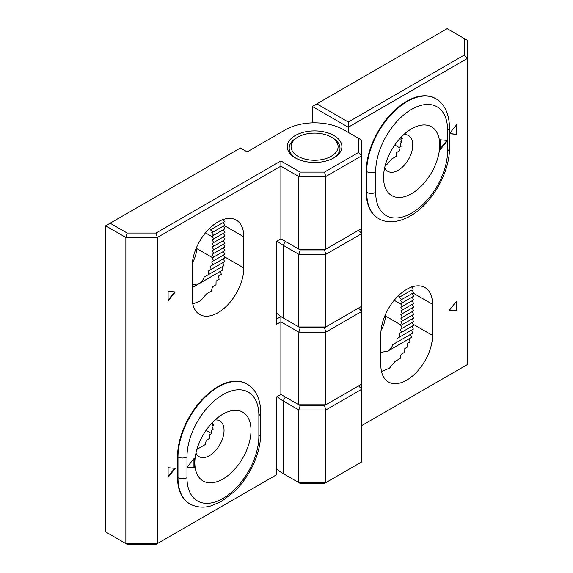 <?xml version="1.0" encoding="UTF-8"?>
<svg xmlns="http://www.w3.org/2000/svg" width="573" height="573" viewBox="0 0 573 573"><rect width="100%" height="100%" fill="white"/><g stroke="black" fill="none" stroke-linecap="round" stroke-linejoin="round"><path stroke-width="0.86" d="M464.173 38.491L447.133 28.65L316.826 103.878L348.284 122.042L464.173 55.13L464.173 38.491L467.353 40.325L467.353 364.593L361.764 425.56M464.173 55.13L467.353 58.482L348.284 127.227L348.284 132.413M432.529 335.413L432.529 304.277A36.536 21.094 120 0 0 424.965 287.553A36.536 21.094 120 0 0 396.81 297.344A36.536 21.094 120 0 0 380.859 334.109L380.859 365.245A36.536 21.094 120 0 0 388.422 381.969A36.536 21.094 120 0 0 416.578 372.178A36.536 21.094 120 0 0 432.529 335.413L412.983 324.125L413.649 325.299L411.987 326.259L413.377 329.088L411.514 330.163L412.703 333.106L410.633 334.303L411.6 337.375L409.294 338.707L409.996 341.931L407.41 343.428L407.783 346.844L404.81 348.563L404.717 352.245L401.136 354.315L400.176 358.497L395.126 361.413L389.461 368.188L381.496 371.454M449.44 133.717L456.566 134.354L456.566 124.771L449.44 133.631M449.382 310.115L456.566 301.176L456.566 310.759L449.382 310.115M401.494 136.825L402.411 138.265L400.828 139.175L402.217 142.004L400.283 143.121L400.849 145.384M401.301 142.534L400.849 141.753L401.838 141.187L400.849 141.753M401.301 138.902L400.849 138.122L401.931 137.499L400.849 138.122M409.294 338.707L387.821 351.106C390.134 349.752 391.81 347.575 392.842 344.574L410.633 334.303M380.859 352.381L387.821 351.106L411.6 337.375M392.842 344.574L396.874 342.246L396.996 338.543L411.514 330.163M396.874 342.246L412.703 333.106M396.996 338.543L399.825 336.91L399.202 333.636L411.987 326.259M399.825 336.91L413.377 329.088M399.202 333.636L401.48 332.326L400.405 329.317L402.282 328.229L400.842 325.428L402.425 324.511L400.849 321.79L402.425 320.88L400.849 318.158L402.425 317.249L400.849 314.527L402.425 313.617L400.849 310.895L402.425 309.986L400.849 307.264L402.425 306.354L400.842 303.633L402.282 302.802L400.405 300.259L401.48 299.636L399.202 297.323L411.987 289.938L413.649 292.61L412.087 293.512L413.656 296.241L412.087 297.143L413.656 299.872L412.087 300.775L413.656 303.504L412.087 304.413L413.656 307.135L412.087 308.045L413.656 310.767L412.087 311.676L413.656 314.398L412.087 315.308L413.656 318.029L412.087 318.939L413.656 321.661L412.087 322.57L412.983 324.125M401.48 299.636L413.649 292.61M399.202 297.323L399.825 296.957L398.299 295.826M399.825 296.957L411.987 289.938M411.514 286.579L413.377 289.136M401.48 332.326L413.649 325.299M400.405 329.317L412.087 322.57M402.282 328.229L413.656 321.661M400.842 325.428L412.087 318.939M402.425 324.511L413.656 318.029M400.849 321.79L412.087 315.308M402.425 320.88L413.656 314.398M400.849 318.158L412.087 311.676M402.425 317.249L413.656 310.767M400.849 314.527L412.087 308.045M402.425 313.617L413.656 307.135M400.849 310.895L412.087 304.413M402.425 309.986L413.656 303.504M400.849 307.264L412.087 300.775M402.425 306.354L413.656 299.872M400.842 303.633L412.087 297.143M402.282 302.802L413.656 296.241M400.405 300.259L412.087 293.512M285.333 241.348A41.306 23.844 0 0 0 285.375 241.369L300.173 249.914L324.497 249.914L325.815 254.34L325.815 326.975L361.764 306.226L361.764 233.591L325.815 254.34L298.855 254.34L283.134 245.258A44.479 25.678 180 0 1 277.124 240.947M276.394 312.901A44.479 25.678 0 0 0 283.126 317.9A44.479 25.678 0 0 0 283.134 317.9L298.855 326.975L298.855 254.34L300.173 249.914L324.497 249.914L358.583 230.231L361.764 233.591L361.764 155.763L325.815 176.513L325.815 249.155L361.764 228.398M276.394 319.197L280.885 316.604L300.173 327.735L298.855 326.975L325.815 326.975L324.497 327.735L300.173 327.735L324.497 327.735L358.583 308.059L361.764 311.411L325.815 332.168L325.815 404.803L361.764 384.053L361.764 389.239L325.815 409.989L325.815 482.631L361.764 461.874L361.764 389.239L358.583 385.887L324.497 405.562L325.815 409.989L298.855 409.989L283.134 400.914A44.479 25.678 180 0 1 277.124 396.602M381.045 330.392A20.649 11.926 120 0 0 385.35 315.952L385.35 314.706M348.284 122.042L348.284 127.227L312.335 106.471L312.335 122.873M276.394 468.556A44.479 25.678 0 0 0 283.126 473.549A44.479 25.678 0 0 0 283.134 473.549L298.855 482.631L298.855 409.989L300.173 405.562L324.497 405.562L300.173 405.562L298.855 404.803L298.855 332.168L280.885 321.79L276.394 324.382L276.394 241.369L280.885 238.776L280.885 166.141L157.317 237.48L125.867 237.48L105.647 225.805L105.647 531.916L125.867 543.591L125.867 237.48L127.185 233.046L156.006 233.046L280.885 160.949L300.173 172.086L324.497 172.086L358.583 152.411L358.583 138.365L343.786 129.82A41.306 23.844 0 0 0 285.375 129.82L247.185 151.874L240.445 147.977L110.138 223.212L127.185 233.046M324.497 483.39L300.173 483.39L298.855 482.631L325.815 482.631L324.497 483.39M285.333 396.996A41.306 23.844 0 0 0 285.375 397.017L283.134 400.914L283.134 473.549L285.375 474.845A41.306 23.844 180 0 1 285.333 474.824M285.375 241.369L283.134 245.258L283.134 317.9L285.375 319.197A41.306 23.844 180 0 1 285.333 319.168M285.375 397.017L300.173 405.562M312.335 106.471L316.826 103.878M400.176 358.497L395.126 361.413M404.717 352.245L401.136 354.315M407.783 346.844L404.81 348.563M409.996 341.931L407.41 343.428M449.54 133.509L456.566 134.354M456.122 134.096L456.122 125.329M456.122 301.735L456.122 310.502L456.566 310.759M456.122 310.502L449.54 309.914M334.288 139.275A23.514 13.573 0 0 0 331.208 137.083A23.514 13.573 0 0 0 297.96 137.083A23.514 13.573 0 0 0 294.88 154.087A23.514 13.573 0 0 0 327.412 158.055A23.514 13.573 0 0 0 334.288 139.275M297.308 137.477A25.42 14.676 0 0 0 289.164 148.242A25.42 14.676 0 0 0 295.962 158.227A25.42 14.676 180 0 1 293.283 156.25A25.42 14.676 180 0 1 289.164 148.242A25.42 14.676 180 0 1 296.606 137.864L297.96 137.083M332.555 137.864A25.42 14.676 180 0 1 335.885 140.235A25.42 14.676 180 0 1 339.997 148.242A25.42 14.676 180 0 1 333.207 158.227A25.42 14.676 0 0 0 339.997 148.242A25.42 14.676 0 0 0 332.555 137.864L331.208 137.083M295.26 157.84L295.26 157.84A27.325 15.772 180 0 1 295.26 135.529A27.325 15.772 180 0 1 333.901 135.529A27.325 15.772 180 0 1 333.901 157.84A27.325 15.772 180 0 1 295.26 157.84M280.885 316.604L280.885 394.425L276.394 397.017L276.394 474.845L156.006 544.35L127.185 544.35L125.867 543.591L157.317 543.591L157.317 237.48L156.006 233.046M192.141 266.66L192.141 297.795A36.536 21.094 120 0 0 199.712 314.52A36.536 21.094 120 0 0 227.868 304.729A36.536 21.094 120 0 0 243.811 267.963L243.811 236.828A36.536 21.094 120 0 0 236.248 220.104A36.536 21.094 120 0 0 208.092 229.895A36.536 21.094 120 0 0 192.141 266.66M168.104 467.718L168.104 477.302L175.295 468.356L168.104 467.718M175.295 291.958L168.104 300.897L168.104 291.313L175.295 291.958M222.804 219.13L224.659 221.687L211.115 229.508L209.589 228.376M224.659 221.687L223.269 222.489L224.931 225.16L212.762 232.187L210.492 229.866L211.115 229.508M223.269 222.489L210.492 229.866M224.931 225.16L223.37 226.063L224.945 228.792L223.37 229.694L224.945 232.423L223.37 233.326L224.945 236.055L223.37 236.957L224.945 239.686L223.37 240.588L224.945 243.317L223.37 244.227L224.945 246.949L223.37 247.858L224.945 250.58L223.37 251.49L224.945 254.211L223.37 255.121L224.931 257.85L223.269 258.81L224.659 261.639L211.115 269.46L210.492 266.187L212.762 264.876L211.688 261.861L213.571 260.779L212.132 257.979L213.708 257.062L212.139 254.34L213.708 253.431L212.139 250.709L213.708 249.799L212.139 247.078L213.708 246.168L212.139 243.446L213.708 242.537L212.139 239.815L213.708 238.905L212.132 236.183L213.571 235.353L211.688 232.81L212.762 232.187M223.269 258.81L210.492 266.187M224.659 261.639L222.804 262.713L223.986 265.657L208.164 274.796L208.286 271.093L211.115 269.46M222.804 262.713L208.286 271.093M223.986 265.657L221.916 266.853L222.883 269.926L199.11 283.656C201.417 282.303 203.093 280.125 204.124 277.124L208.164 274.796M221.916 266.853L204.124 277.124M224.945 228.792L213.571 235.353M223.37 226.063L211.688 232.81M224.945 254.211L213.571 260.779M223.37 251.49L212.132 257.979M224.931 257.85L212.762 264.876M223.37 255.121L211.688 261.861M361.764 384.053L361.764 306.226M280.885 394.425L298.855 404.803L325.815 404.803L324.497 405.562M324.497 327.735L325.815 332.168L298.855 332.168L300.173 327.735M280.885 238.776L298.855 249.155L298.855 176.513L280.885 166.141L280.885 160.949M192.335 262.943A20.649 11.926 120 0 0 196.632 248.503L196.632 247.257M358.583 138.365L361.764 140.199L361.764 155.763L358.583 152.411M324.497 172.086L325.815 176.513L298.855 176.513L300.173 172.086M300.173 249.914L298.855 249.155L325.815 249.155L324.497 249.914M110.138 223.212L105.647 225.805M222.883 269.926L220.576 271.258L221.285 274.481L218.693 275.978L219.072 279.395L216.093 281.114L216 284.795L212.418 286.865L211.458 291.048L206.409 293.963L200.743 300.739L192.779 303.998M192.141 284.924L199.11 283.656L192.141 287.675L220.576 271.258M221.285 274.481L218.693 275.978M219.072 279.395L216.093 281.114M216 284.795L212.418 286.865M211.458 291.048L206.409 293.963M223.37 229.694L212.132 236.183M224.945 232.423L213.708 238.905M223.37 233.326L212.139 239.815M224.945 236.055L213.708 242.537M223.37 236.957L212.139 243.446M224.945 239.686L213.708 246.168M223.37 240.588L212.139 247.078M224.945 243.317L213.708 249.799M223.37 244.227L212.139 250.709M224.945 246.949L213.708 253.431M223.37 247.858L212.139 254.34M224.945 250.58L213.708 257.062M212.139 423.483L212.583 423.225L212.139 423.483L213.263 425.424M212.139 427.114L213.034 428.668M168.104 476.485L174.679 468.306M174.679 291.901L168.104 300.08M411.636 193.638A39.716 22.927 -60 0 1 383.552 177.422A39.716 22.927 -60 0 1 411.636 128.782L411.636 128.782A39.716 22.927 -60 0 1 439.72 144.998A39.716 22.927 -60 0 1 411.636 193.638M384.676 167.696A20.649 11.926 120 0 0 387.828 171.313A20.649 11.926 120 0 0 398.156 170.288A20.649 11.926 120 0 0 411.65 152.096A20.649 11.926 120 0 0 408.485 135.543A20.649 11.926 120 0 0 403.772 134.619M401.301 146.165L398.958 147.519L399.503 150.835L396.566 152.533L396.272 156.329L391.868 158.879L387.369 164.064L385.357 164.945M435.509 98.585A57.193 33.019 120 0 0 435.287 98.456A57.193 33.019 120 0 0 406.694 101.285A57.193 33.019 120 0 0 366.254 171.327L366.254 192.084A57.193 33.019 120 0 0 378.101 218.263A57.193 33.019 120 0 0 378.323 218.392M447.585 140.457L440.179 139.798L440.179 149.675L447.585 140.457L447.585 130.078A50.832 29.352 120 0 0 411.636 109.328A50.832 29.352 120 0 0 375.687 171.585L375.687 192.342A50.832 29.352 120 0 0 411.636 213.092A50.832 29.352 120 0 0 447.585 150.835L447.585 140.457M440.179 148.851L446.969 140.406M222.918 414.143L222.918 414.143A39.716 22.927 -60 0 1 251.003 430.359A39.716 22.927 -60 0 1 222.918 478.992A39.716 22.927 -60 0 1 194.841 462.783A39.716 22.927 -60 0 1 222.918 414.143L222.918 414.143M195.959 453.057A20.649 11.926 120 0 0 199.118 456.674A20.649 11.926 120 0 0 209.439 455.65A20.649 11.926 120 0 0 222.933 437.45A20.649 11.926 120 0 0 219.767 420.904A20.649 11.926 120 0 0 215.054 419.98M212.11 422.459L213.693 425.173L211.96 426.176L213.199 429.091L211.108 430.302L211.946 433.453L209.381 434.928L209.646 438.409L206.294 440.343L205.234 444.591L196.897 449.397M213.414 421.542L213.034 421.921M246.798 383.939A57.193 33.019 120 0 0 246.576 383.81A57.193 33.019 120 0 0 202.505 399.13A57.193 33.019 120 0 0 177.537 456.688L177.537 477.438A57.193 33.019 120 0 0 189.384 503.617A57.193 33.019 120 0 0 189.613 503.746M186.977 467.324L194.383 467.983L194.383 458.106L186.977 467.324L186.977 477.696A50.832 29.352 120 0 0 222.918 498.453A50.832 29.352 120 0 0 258.867 436.189L258.867 415.439A50.832 29.352 120 0 0 222.918 394.682A50.832 29.352 120 0 0 186.977 456.946L186.977 467.324M187.142 467.117L193.932 467.726L193.932 458.665M193.932 467.726L194.383 467.983M412.983 292.996L432.529 304.277M394.195 300.302L401.301 304.413M385.35 315.952L401.301 325.163M394.783 144.998L399.052 147.462M224.272 225.547L243.811 236.828M224.272 256.675L243.811 267.963M196.632 248.503L212.59 257.714M205.478 232.853L212.59 236.957M206.072 430.359L211.688 433.596M447.585 150.835A6.353 3.667 0 0 0 449.44 148.242C449.834 172.623 431.627 204.153 410.318 216.007C396.272 223.893 384.855 222.568 378.545 218.521A57.193 33.019 -60 0 1 366.706 192.342A6.353 3.667 0 0 0 375.687 192.342M366.254 192.084L366.706 192.342L366.706 171.585A57.193 33.019 -60 0 1 407.145 101.543A57.193 33.019 -60 0 1 435.738 98.714L435.287 98.456M375.687 171.585A6.353 3.667 0 0 1 366.706 171.585L366.254 171.327M447.585 130.078A6.353 3.667 0 0 0 449.44 127.485L449.44 148.242M189.384 503.617L189.835 503.882A57.193 33.019 -60 0 1 177.988 477.696L177.988 456.946A57.193 33.019 -60 0 1 218.428 386.904A57.193 33.019 -60 0 1 247.02 384.068C250.745 386.245 253.732 389.275 255.995 393.15C259.168 398.722 260.751 405.283 260.729 412.846A6.353 3.667 180 0 1 258.867 415.439M186.977 456.946A6.353 3.667 180 0 1 177.988 456.946L177.537 456.688M186.977 477.696A6.353 3.667 180 0 1 177.988 477.696L177.537 477.438M260.729 412.846L260.729 433.596A6.353 3.667 180 0 1 258.867 436.189M285.375 319.197L283.126 317.9M285.375 474.845L283.126 473.549M378.545 218.521L378.101 218.263M449.44 127.485C449.275 111.656 442.592 102.288 435.738 98.714M247.02 384.068L246.576 383.81M189.835 503.882C198.122 508.351 206.029 507.341 210.971 505.895L221.414 501.468L234.35 491.598C240.044 486.069 245.008 479.665 249.241 472.388C256.718 459.317 260.55 446.381 260.729 433.596"/></g></svg>
